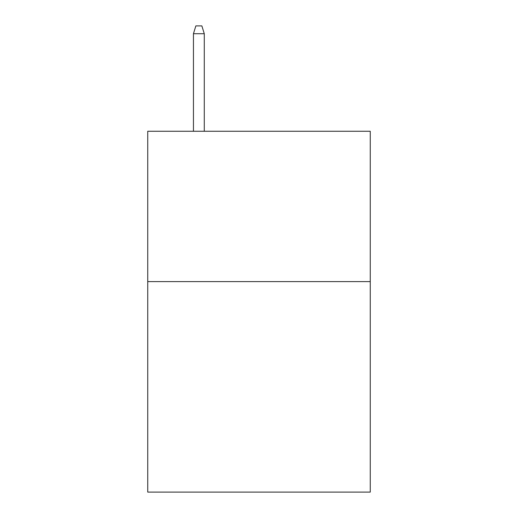 <?xml version="1.0" encoding="UTF-8"?>
<svg xmlns="http://www.w3.org/2000/svg" width="518" height="518" viewBox="0 0 518 518"><rect width="100%" height="100%" fill="white"/><g stroke="black" fill="none" stroke-linecap="round" stroke-linejoin="round"><path stroke-width="0.78" d="M370.26 281.611L370.26 492.1L147.74 492.1L147.74 131.261L370.26 131.261L370.26 281.611L147.74 281.611M204.273 131.261L204.273 33.715L193.447 33.715L193.447 131.261M193.447 33.715L195.856 25.9L201.865 25.9L204.273 33.715"/></g></svg>
